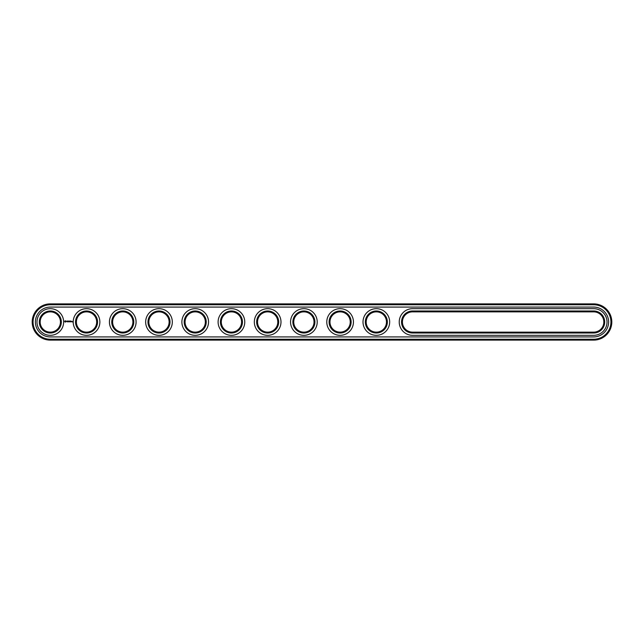 <?xml version="1.0" encoding="UTF-8"?>
<svg xmlns="http://www.w3.org/2000/svg" width="644" height="644" viewBox="0 0 644 644"><rect width="100%" height="100%" fill="white"/><g stroke="black" fill="none" stroke-linecap="round" stroke-linejoin="round"><path stroke-width="0.97" d="M593.688 340.113A18.113 18.113 0 0 0 611.8 322A18.113 18.113 0 0 0 593.688 303.888L50.312 303.888A18.113 18.113 0 0 0 32.2 322A18.113 18.113 0 0 0 50.312 340.113L593.688 340.113L593.688 339.243A17.243 17.243 0 0 0 610.931 322A17.243 17.243 0 0 0 593.688 304.757L50.312 304.757A17.243 17.243 0 0 0 33.069 322A17.243 17.243 0 0 0 50.312 339.243L593.688 339.243M593.688 336.925A14.925 14.925 0 0 0 608.612 322A14.925 14.925 0 0 0 593.688 307.075L50.312 307.075A14.925 14.925 0 0 0 35.388 322A14.925 14.925 0 0 0 50.312 336.925L593.688 336.925M412.562 311.857A10.143 10.143 0 0 0 402.42 322A10.143 10.143 0 0 0 412.562 332.143L593.688 332.143A10.143 10.143 0 0 0 603.831 322A10.143 10.143 0 0 0 593.688 311.857L412.562 311.857L412.562 310.988A11.012 11.012 0 0 0 401.55 322A11.012 11.012 0 0 0 412.562 333.012L593.688 333.012A11.012 11.012 0 0 0 604.7 322A11.012 11.012 0 0 0 593.688 310.988L412.562 310.988M112.62 322A10.143 10.143 0 0 0 127.834 330.783A10.143 10.143 0 0 0 127.834 313.217A10.143 10.143 0 0 0 112.62 322M76.395 322A10.143 10.143 0 0 0 91.609 330.783A10.143 10.143 0 0 0 91.609 313.217A10.143 10.143 0 0 0 76.395 322M366.195 322A10.143 10.143 0 0 0 381.409 330.783A10.143 10.143 0 0 0 381.409 313.217A10.143 10.143 0 0 0 366.195 322M257.519 322A10.143 10.143 0 0 0 272.734 330.783A10.143 10.143 0 0 0 272.734 313.217A10.143 10.143 0 0 0 257.519 322M221.294 322A10.143 10.143 0 0 0 236.509 330.783A10.143 10.143 0 0 0 236.509 313.217A10.143 10.143 0 0 0 221.294 322M329.969 322A10.143 10.143 0 0 0 345.184 330.783A10.143 10.143 0 0 0 345.184 313.217A10.143 10.143 0 0 0 329.969 322M293.745 322A10.143 10.143 0 0 0 308.959 330.783A10.143 10.143 0 0 0 308.959 313.217A10.143 10.143 0 0 0 293.745 322M40.169 322A10.143 10.143 0 0 0 55.384 330.783A10.143 10.143 0 0 0 55.384 313.217A10.143 10.143 0 0 0 40.169 322M148.845 322A10.143 10.143 0 0 0 164.059 330.783A10.143 10.143 0 0 0 164.059 313.217A10.143 10.143 0 0 0 148.845 322M185.07 322A10.143 10.143 0 0 0 200.284 330.783A10.143 10.143 0 0 0 200.284 313.217A10.143 10.143 0 0 0 185.07 322M111.75 322A11.012 11.012 0 0 0 128.269 331.539A11.012 11.012 0 0 0 128.269 312.461A11.012 11.012 0 0 0 111.75 322M75.525 322A11.012 11.012 0 0 0 92.044 331.539A11.012 11.012 0 0 0 92.044 312.461A11.012 11.012 0 0 0 75.525 322M365.325 322A11.012 11.012 0 0 0 381.844 331.539A11.012 11.012 0 0 0 381.844 312.461A11.012 11.012 0 0 0 365.325 322M256.65 322A11.012 11.012 0 0 0 273.169 331.539A11.012 11.012 0 0 0 273.169 312.461A11.012 11.012 0 0 0 256.65 322M220.425 322A11.012 11.012 0 0 0 236.944 331.539A11.012 11.012 0 0 0 236.944 312.461A11.012 11.012 0 0 0 220.425 322M329.1 322A11.012 11.012 0 0 0 345.619 331.539A11.012 11.012 0 0 0 345.619 312.461A11.012 11.012 0 0 0 329.1 322M292.875 322A11.012 11.012 0 0 0 309.394 331.539A11.012 11.012 0 0 0 309.394 312.461A11.012 11.012 0 0 0 292.875 322M39.3 322A11.012 11.012 0 0 0 55.819 331.539A11.012 11.012 0 0 0 55.819 312.461A11.012 11.012 0 0 0 39.3 322M147.975 322A11.012 11.012 0 0 0 164.494 331.539A11.012 11.012 0 0 0 164.494 312.461A11.012 11.012 0 0 0 147.975 322M184.2 322A11.012 11.012 0 0 0 200.719 331.539A11.012 11.012 0 0 0 200.719 312.461A11.012 11.012 0 0 0 184.2 322M72.104 321.38L72.361 321.944L72.104 321.38M71.589 321.783L71.283 321.38L71.589 321.783M71.709 321.38L71.709 321.823L71.709 321.38M65.06 320.752L64.65 321.678L65.575 322.097L65.994 321.171L65.06 320.752M66.38 321.139L66.968 321.718L66.38 321.139M67.081 321.115L67.346 321.823L67.652 321.074L67.081 321.115M67.813 321.026L67.773 321.783L68.256 321.823L67.862 321.115L68.304 321.074L67.813 321.026M69.093 321.05L68.819 321.517L68.465 321.074L68.505 321.823L68.554 321.235L69.182 321.775L69.093 321.05M69.842 321.026L69.407 321.823L69.842 321.026M70.075 321.026L70.075 321.823L70.075 321.026M70.792 321.026L70.349 321.823L70.84 321.783L70.397 321.734L70.792 321.026M593.688 335.331A13.331 13.331 0 0 0 607.018 322A13.331 13.331 0 0 0 593.688 308.669L412.562 308.669A13.331 13.331 0 0 0 399.232 322A13.331 13.331 0 0 0 412.562 335.331L593.688 335.331M109.432 322A13.331 13.331 0 0 0 129.428 333.544A13.331 13.331 0 0 0 129.428 310.456A13.331 13.331 0 0 0 109.432 322M73.207 322A13.331 13.331 0 0 0 93.203 333.544A13.331 13.331 0 0 0 93.203 310.456A13.331 13.331 0 0 0 73.207 322M363.007 322A13.331 13.331 0 0 0 383.003 333.544A13.331 13.331 0 0 0 383.003 310.456A13.331 13.331 0 0 0 363.007 322M254.332 322A13.331 13.331 0 0 0 274.328 333.544A13.331 13.331 0 0 0 274.328 310.456A13.331 13.331 0 0 0 254.332 322M218.107 322A13.331 13.331 0 0 0 238.103 333.544A13.331 13.331 0 0 0 238.103 310.456A13.331 13.331 0 0 0 218.107 322M326.782 322A13.331 13.331 0 0 0 346.778 333.544A13.331 13.331 0 0 0 346.778 310.456A13.331 13.331 0 0 0 326.782 322M290.557 322A13.331 13.331 0 0 0 310.553 333.544A13.331 13.331 0 0 0 310.553 310.456A13.331 13.331 0 0 0 290.557 322M36.982 322A13.331 13.331 0 0 0 56.978 333.544A13.331 13.331 0 0 0 56.978 310.456A13.331 13.331 0 0 0 36.982 322M145.657 322A13.331 13.331 0 0 0 165.653 333.544A13.331 13.331 0 0 0 165.653 310.456A13.331 13.331 0 0 0 145.657 322M181.882 322A13.331 13.331 0 0 0 201.878 333.544A13.331 13.331 0 0 0 201.878 310.456A13.331 13.331 0 0 0 181.882 322M65.318 321.066L65.318 321.783L65.318 321.066M593.688 303.888L593.688 304.757M50.312 340.113L50.312 339.243M50.312 303.888L50.312 304.757M412.562 332.143L412.562 333.012M593.688 311.857L593.688 310.988M593.688 332.143L593.688 333.012"/></g></svg>

